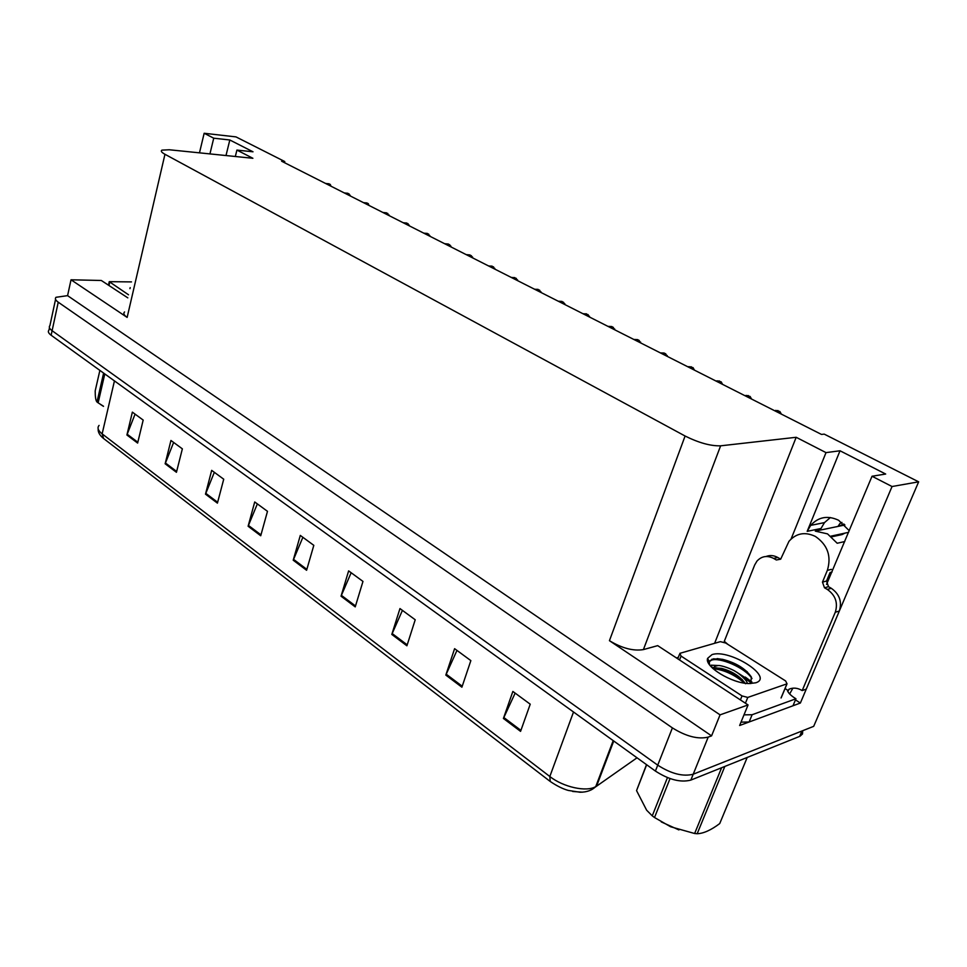 <?xml version="1.0" encoding="UTF-8"?>
<svg xmlns="http://www.w3.org/2000/svg" width="967" height="967" viewBox="0 0 967 967"><rect width="100%" height="100%" fill="white"/><g stroke="black" fill="none" stroke-linecap="round" stroke-linejoin="round"><path stroke-width="1.45" d="M826.555 584.406L872.029 476.248L892.045 486.522L918.65 481.832L813.694 726.338L693.218 774.216C683.04 776.827 671.219 773.805 657.729 765.163L52.109 330.714C49.39 328.695 48.664 326.991 49.921 325.601C48.664 326.991 49.39 328.695 52.109 330.714L657.729 765.163C671.219 773.805 683.04 776.827 693.218 774.216L802.247 730.883L799.636 736.395L690.849 780.091C680.671 782.738 668.862 779.728 655.408 771.062L51.13 335.235C48.423 333.216 47.697 331.5 48.966 330.098L49.462 327.777M872.029 476.248L885.687 474.035L840.021 450.779L807.191 531.342L810.697 525.371C818.408 516.898 827.716 515.193 838.607 520.258L849.28 530.726M795.466 699.903L800.374 703.033L739.634 725.504L748.059 704.943L657.705 645.642L643.406 649.594C633.361 651.238 622.035 648.265 609.44 640.686L720.064 714.855L748.059 704.943M676.404 657.911L678.326 657.355M127.813 297.86L101.317 280.478L71.026 279.789L127.136 317.406C123.945 315.182 123.075 313.356 124.562 311.942M67.581 295.648L711.567 735.875L708.195 737.12C698.029 739.489 686.099 736.419 672.403 727.897L58.238 302.2C55.494 300.241 54.744 298.598 56.001 297.292L67.581 295.648L71.026 279.789M284.467 162.661L284.757 161.537L235.996 136.903L204.158 133.265L199.48 152.846M892.045 486.522L800.374 703.033M720.064 714.855L711.567 735.875M807.191 531.342L820.995 528.502L824.488 522.603L830.375 517.538M918.65 481.832L824.235 434.123L821.503 434.437L281.627 161.223L284.757 161.537M235.332 156.497L236.915 150.078L252.895 158.286L169.261 149.764L161.936 150.139C160.534 151.009 161.549 152.387 164.958 154.285L685.095 436.02C698.766 442.826 710.612 446.101 720.62 445.823L796.179 437.289L714.613 643.309M796.179 437.289L826.011 452.616L791.079 538.994M204.158 133.265L213.731 138.184L209.936 153.91M840.021 450.779L826.011 452.616M236.915 150.078L253.003 151.795L229.82 139.985L213.731 138.184M229.82 139.985L226 155.542M520.56 731.366L530.23 704.194L512.861 691.441L503.408 718.457L520.56 731.366M515.145 693.121L503.408 718.457M461.9 687.199L470.856 660.618L454.599 648.676L445.823 675.099L461.9 687.199M456.968 650.416L445.823 675.099M406.902 645.799L415.218 619.774L399.963 608.569L391.804 634.437L406.902 645.799M402.417 610.37L391.804 634.437M355.227 606.889L362.976 581.421L348.628 570.893L341.037 596.204L355.227 606.889M351.154 572.742L341.037 596.204M137.628 443.079L143.176 420.077L132.358 412.135L126.907 435.005L137.628 443.079M135.066 414.13L126.907 435.005M176.441 472.295L182.364 448.845L170.941 440.468L165.139 463.785L176.441 472.295M173.637 442.439L165.139 463.785M217.418 503.142L223.728 479.209L211.676 470.361L205.488 494.161L217.418 503.142M214.336 472.319L205.488 494.161M260.727 535.754L267.484 511.325L254.72 501.97L248.108 526.253L260.727 535.754M257.355 503.892L248.108 526.253M306.587 570.276L313.816 545.34L300.302 535.416L293.219 560.207L306.587 570.276M302.876 537.314L293.219 560.207M582.364 792.166L572.669 791.477M802.719 730.701L802.489 734.001L799.951 736.25M325.371 183.355L330.267 184.383L330.98 186.196M129.941 288.649L130.182 287.622M128.526 294.79L109.259 281.675L131.5 281.905M103.481 406.37L100.495 404.424M104.787 373.939L98.138 402.84L103.505 406.249M98.138 402.84L96.99 401.982L103.614 373.093M99.879 370.397L95.189 390.91C95.189 396.736 95.721 400.35 96.797 401.752L96.99 401.982M829.988 572.73L826.519 581.046L828.514 586.691L824.464 587.767L822.47 582.098L827.353 570.373C831.608 556.218 827.631 544.904 815.411 536.455C805.04 531.524 796.216 533.143 788.963 541.327L780.671 559.192L776.344 559.978L780.695 559.156M844.892 524.996L815.29 531.125L827.534 533.881L837.192 543.249L844.747 541.556M830.955 536.153L848.603 532.333M844.892 533.155L842.1 534.57L831.741 536.806M837.978 526.435L839.9 523.57L841.943 522.398M792.88 688.178L789.652 693.955M766.069 556.496C769.95 554.985 773.854 555.324 777.819 557.5L780.49 559.035M828.514 586.691L831.318 588.311C839.513 594.137 842.184 601.716 839.32 611.047L806.273 689.108L802.187 690.571C797.63 687.839 793.206 687.404 788.939 689.253L788.359 690.643L785.047 688.54M727.946 644.445L724.295 641.302L754.683 564.982L756.968 561.09C761.645 556.085 767.206 555.191 773.66 558.43L776.344 559.978M824.464 587.767L827.281 589.399C835.488 595.249 838.159 602.852 835.295 612.22L802.187 690.571M737.144 672.524L751.903 681.977L745.291 677.081M741.012 722.144L749.123 721.986L792.988 705.765L795.95 698.766C791.526 696.107 788.721 693.496 787.537 690.934L788.359 690.643M749.123 721.986L752.121 714.734L743.998 714.855M788.939 689.253L791.139 688.48M752.121 714.734L795.95 698.766M711.966 654.647C729.166 648.41 774.603 677.142 755.735 682.799L749.256 683.56C732.055 683.633 704.194 666.565 707.602 658.358L711.966 654.647M750.706 683.572L751.395 677.057C745.545 668.62 735.899 662.709 722.446 659.313L713.356 658.829L709.355 661.126L709.488 664.704M711.023 665.175L718.276 665.526L714.964 666.251L712.788 668.39M747.249 683.451C747.624 680.78 738.728 673.117 735.73 671.63C731.584 668.777 721.128 665.236 718.276 665.526M745.497 683.742C740.202 676.344 732.188 671.207 721.467 668.354L714.951 667.919L713.066 668.644M747.781 697.425L742.027 695.926L681.058 656.073L679.886 653.329L720.391 641.641L725.77 643.055L785.627 680.949L787.029 683.814L747.781 697.425L745.412 703.202M742.426 679.753C734.993 674.047 727.111 670.24 718.747 668.318L715.943 667.786M715.048 667.677L713.247 667.52M747.37 671.932C739.562 665.586 731.088 661.38 721.938 659.313L717.115 658.6M744.53 683.125C734.533 674.628 724.053 669.805 713.078 668.656M751.988 678.568C744.928 667.423 719.218 656.931 711.446 660.207L709.162 661.754M344.095 192.832L349.039 193.859L349.776 195.709M350.127 195.201L349.957 195.805M363.266 202.538L368.234 203.554L368.995 205.439M382.884 212.462L386.655 212.861L388.686 215.399M389.024 214.879L388.855 215.484M402.961 222.628L408.001 223.643L408.836 225.589M409.162 225.057L408.993 225.674M423.534 233.035L428.611 234.062L429.469 236.033M429.795 235.501L429.614 236.117M444.602 243.696L448.386 244.047L450.936 246.186L450.61 246.742M450.936 246.186L450.743 246.803M466.203 254.623L469.986 254.962L472.597 257.137L472.271 257.705M472.597 257.137L472.404 257.766M488.335 265.828L493.508 266.844L494.475 268.935M494.802 268.367L494.596 268.995M511.035 277.324L516.245 278.327L517.248 280.466M517.563 279.874L517.357 280.515M534.328 289.109L539.562 290.112L540.613 292.288M540.916 291.683L540.698 292.336M558.225 301.196L561.984 301.438L564.873 303.795L564.571 304.412M564.873 303.795L564.655 304.448M582.75 313.61L588.045 314.601L589.169 316.862M589.459 316.233L589.241 316.898M607.929 326.35L611.676 326.532L613.247 327.342L614.432 329.638M614.71 328.998L614.48 329.662M633.808 339.453L637.519 339.598L639.139 340.42L640.372 342.765M640.638 342.113L640.396 342.789M667.278 355.578L667.025 356.255L665.743 353.862L664.075 353.015L660.401 352.907M689.205 366.674L693.085 367.665L694.415 370.119M717.212 380.829L721.201 381.868L722.579 384.37M746.016 395.394L750.126 396.482L751.552 399.045M775.655 410.383L779.886 411.519L781.372 414.13M678.919 829.928L661.259 821.902M724.827 766.444L697.171 833.735C703.517 833.506 711.035 830.121 719.726 823.57L747.213 757.451M697.171 833.735L694.632 833.506L721.624 767.725M670.034 778.568L654.514 817.526L670.639 826.773L694.632 833.506M654.514 817.526L652.266 815.858L667.46 777.613M646.657 764.752L636.552 790.619L646.5 764.643M636.552 790.619L646.645 810.213L652.266 815.858M58.238 302.2L51.13 335.235M672.403 727.897L655.408 771.062M708.195 737.12L690.849 780.091M685.095 436.02L609.44 640.686M164.958 154.285L127.136 317.406M720.62 445.823L643.406 649.594M591.502 789.749L637.023 757.802M613.199 740.625L595.745 786.582C592.009 790.329 586.764 792.215 580.007 792.239L568.33 790.438C562.915 788.963 556.883 785.978 550.223 781.469L549.824 776.501C563.326 787.198 586.739 792.299 595.745 786.582L596.615 786.026L613.731 741M99.081 425.407C97.026 427.777 98.042 430.605 102.139 433.869L103.614 438.535L549.848 781.191M114.444 380.901L102.139 433.869L549.824 776.501L573.516 712.002M799.636 736.395L801.921 731.016M306.853 569.37L293.521 559.337M260.981 534.86L248.398 525.407M217.648 502.272L205.753 493.327M176.659 471.449L165.405 462.975M137.834 442.233L127.16 434.207M355.505 605.971L341.351 595.321M407.204 644.844L392.155 633.53M462.226 686.232L446.186 674.168M520.911 730.375L503.795 717.502M326.773 184.068L330.267 184.383M325.625 183.488L329.118 183.803M109.67 282.473L108.981 285.507M844.771 524.876L842.547 525.48M827.353 570.373L831.39 569.37M843.877 524.005L838.691 526.278M844.554 524.658L841.23 525.758M777.819 557.5L773.66 558.43M827.281 589.399L831.318 588.311M835.295 612.22L839.32 611.047M822.47 582.098L826.519 581.046M710.491 665.973L711.446 666.033M742.318 676.525L751.311 682.944M742.027 695.926L740.396 699.915M786.957 683.838L781.046 697.981M681.058 656.073L679.547 659.977M345.533 193.557L349.039 193.859M344.361 192.965L347.854 193.267M364.74 203.275L368.234 203.554M363.532 202.671L367.025 202.949M384.395 213.224L387.888 213.489M383.162 212.607L386.655 212.861M404.52 223.413L408.001 223.643M403.263 222.773L406.744 223.014M425.129 233.845L428.611 234.062M423.848 233.192L427.317 233.41M446.258 244.53L449.715 244.724M444.929 243.865L448.386 244.047M467.895 255.481L471.34 255.651M466.541 254.792L469.986 254.962M490.076 266.711L493.508 266.844M488.686 266.01L492.118 266.143M512.824 278.23L516.245 278.327M511.398 277.505L514.819 277.614M536.165 290.027L539.562 290.112M534.703 289.29L538.099 289.375M560.098 302.151L563.483 302.2M558.6 301.39L561.984 301.438M584.684 314.589L588.045 314.601M583.137 313.804L586.498 313.828M609.911 327.354L613.247 327.342M608.328 326.556L611.676 326.532M635.827 340.469L639.139 340.42M634.207 339.647L637.519 339.598M662.468 353.946L665.743 353.862M660.787 353.1L664.075 353.015M689.834 367.811L693.085 367.665M688.117 366.94L691.369 366.807M717.985 382.05L721.201 381.868M716.221 381.155L719.436 380.974M746.947 396.7L750.126 396.482M745.122 395.781L748.313 395.563M776.743 411.785L779.886 411.519M774.869 410.842L778.012 410.576M55.554 299.371L49.921 325.601M810.697 525.371L824.488 522.603M103.131 438.16C99.541 435.065 97.897 431.983 98.175 428.925M109.186 281.989L108.473 285.168M830.133 572.5L832.031 572.029M712.474 668.088L711.011 665.175M709.21 661.561L707.602 658.358M714.964 666.251L714.238 668.088M787.029 683.814L781.118 697.956M679.45 654.441L677.758 658.805M711.833 659.24L711.446 660.207M721.467 668.354L718.747 668.318M687.755 366.747L689.108 366.686M715.882 380.986L716.789 380.938"/></g></svg>
